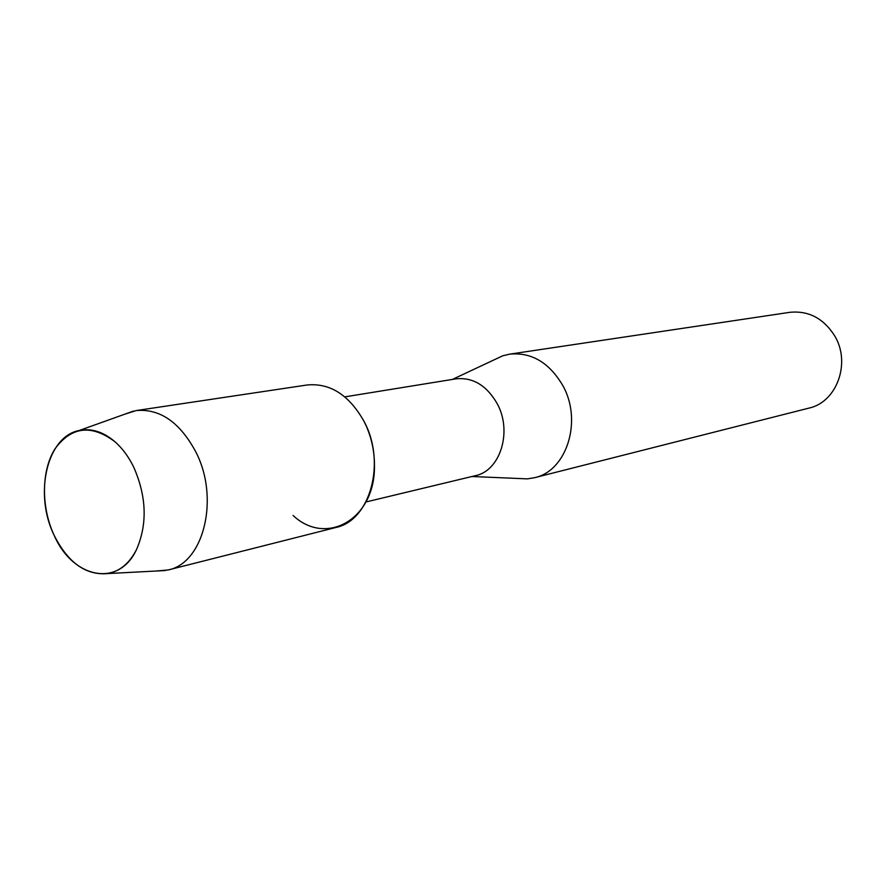 <?xml version="1.0" encoding="UTF-8"?>
<svg xmlns="http://www.w3.org/2000/svg" width="886" height="886" viewBox="0 0 886 886"><rect width="100%" height="100%" fill="white"/><g stroke="black" fill="none" stroke-linecap="round" stroke-linejoin="round"><path stroke-width="1.33" d="M54.09 535.222C72.752 578.469 119.034 588.049 136.643 549.287C147.486 523.991 146.567 496.736 133.897 467.531C128.813 457.021 122.534 448.46 115.058 441.815C91.424 424.117 71.389 426.476 54.954 448.903C41.265 470.621 41.011 507.146 54.09 535.222C68.078 562.887 86.053 575.656 108.026 573.552C120.142 571.149 129.677 563.064 136.643 549.287C147.486 523.991 146.567 496.736 133.897 467.531C128.813 457.021 122.534 448.46 115.058 441.815C103.308 431.803 91.38 428.027 79.275 430.485C46.914 436.322 33.768 494.045 54.09 535.222M293.1 515.486C326.037 546.584 374.767 519.55 374.457 466.634C374.634 452.569 371.921 439.091 366.328 426.188L364.035 421.371C349.106 394.979 330.146 382.841 307.143 384.978L136.156 410.572L124.417 414.316M365.929 501.985L475.328 475.693C500.435 470.887 512.706 431.039 496.957 403.23C486.381 385.222 472.681 377.093 455.869 378.865L344.809 396.873M517.358 478.44L527.447 478.872L534.457 477.72C566.907 471.086 582.877 420.329 562.521 385.056C548.943 362.363 531.312 352.063 509.627 354.156L502.716 355.807L493.58 360.093M534.457 477.72L808.951 408.103C836.916 402.2 851.269 362.584 834.512 335.584C823.315 318.196 808.386 310.443 789.714 312.337L509.627 354.156M155.914 571.038L168.185 569.953C203.78 563.097 219.861 498.275 195.85 451.982C179.869 422.268 159.978 408.457 136.156 410.572M168.185 569.953L335.783 527.513C370.182 520.691 386.429 462.448 364.035 421.371M471.917 476.513L527.447 478.872M452.403 379.418L502.716 355.807M108.026 573.552L165.483 570.529M79.275 430.485L133.443 411.082"/></g></svg>

